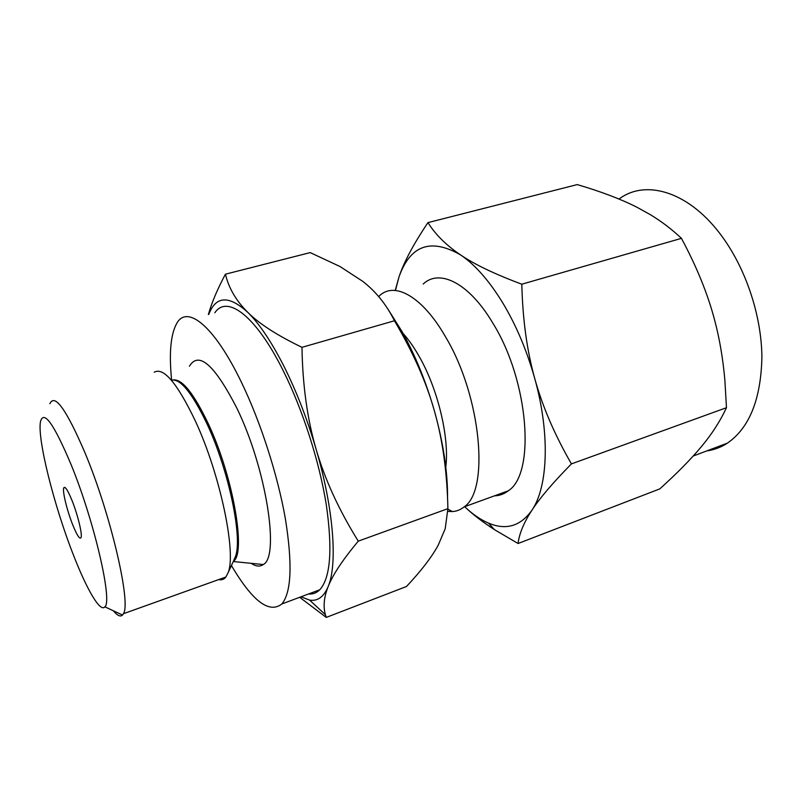 <?xml version="1.0" encoding="UTF-8"?>
<svg xmlns="http://www.w3.org/2000/svg" width="802" height="802" viewBox="0 0 802 802"><rect width="100%" height="100%" fill="white"/><g stroke="black" fill="none" stroke-linecap="round" stroke-linejoin="round"><path stroke-width="1.2" d="M208.37 314.524C211.678 302.775 217.352 289.332 225.422 274.194C228.77 288.189 236.219 300.9 247.758 312.319C259.046 323.667 277.121 335.336 301.973 347.326C302.605 385.321 307.336 419.336 316.158 449.391C324.87 479.446 338.915 510.032 358.273 541.139C342.654 559.896 332.609 575.044 328.158 586.583C337.692 564.387 333.712 509.009 316.158 449.391C307.246 419.085 296.529 391.436 284.028 366.434C271.527 341.852 259.437 323.818 247.758 312.319C228.831 295.126 215.838 295.828 208.771 314.414M300.971 596.808L309.582 600.086C317.612 601.42 323.797 596.919 328.158 586.583C323.968 597.089 323.056 606.462 325.401 614.703L326.264 617.41L406.474 586.503C420.97 571.094 431.526 557.38 438.133 545.38L445.19 528.789L447.897 508.658C447.135 472.278 442.644 439.727 434.423 410.995C426.393 382.293 413.07 352.218 394.444 320.77C386.474 304.67 375.887 291.517 362.694 281.312L339.958 266.495L310.194 252.6L225.422 274.194M72.611 524.568C67.057 510.653 62.315 491.225 63.739 487.917C64.942 485.781 67.709 490.002 72.05 500.558C77.764 514.754 82.576 534.723 81.042 537.661C79.719 539.556 76.902 535.195 72.611 524.568M706.773 450.904C714.111 449.902 721.008 447.305 727.464 443.105C749.489 427.787 760.968 399.125 761.9 357.121C761.559 316.78 746.622 270.785 723.264 238.154C690.552 191.858 646.041 178.575 619.014 199.046M71.218 464.889C94.385 521.49 112.801 601.69 104.841 606.823C100.28 612.808 86.716 589.35 73.303 554.693C54.115 505.902 37.193 438.995 40.461 421.732C43.689 409.481 53.934 423.867 71.218 464.889M49.864 403.737C54.696 393.04 66.506 409.652 85.313 453.571C110.997 515.165 131.348 603.625 123.388 613.741L122.526 615.034C120.45 617.069 117.393 615.655 113.363 610.783M637.049 207.297C620.938 199.137 601.009 191.568 577.239 184.59L427.957 222.615C435.406 234.525 446.283 245.292 460.569 254.916C474.604 264.459 495.024 274.224 521.811 284.199L681.449 238.344C671.745 229.212 661.349 221.302 650.262 214.625L637.049 207.297M521.811 284.199C522.643 319.176 526.944 350.584 534.713 378.434C542.393 406.283 554.633 434.774 571.435 463.887C552.909 482.704 539.736 498.162 531.906 510.252C523.907 522.463 519.295 533.551 518.062 543.505L659.775 488.899C677.018 473.34 690.833 459.305 701.249 446.804C711.675 434.393 720.086 421.361 726.472 407.697L724.848 379.837C722.913 358.283 719.504 338.354 714.612 320.038C707.825 294.154 696.778 266.916 681.449 238.344M154.255 372.208C163.518 366.985 177.142 383.065 195.107 420.459C220.309 474.253 236.831 554.092 227.938 573.079L225.863 577.019C223.979 579.435 221.613 580.277 218.776 579.565M395.236 290.444L399.025 276.83C403.977 261.983 413.621 243.908 427.957 222.615M571.435 463.887L726.472 407.697M518.062 543.505L494.333 529.571C482.403 521.851 472.508 514.222 464.639 506.694C472.619 514.252 480.588 519.736 488.568 523.145C506.082 530.493 520.528 526.202 531.906 510.252C548.027 486.894 550.252 433.631 534.713 378.434C526.824 350.374 516.117 325.101 502.583 302.605C488.989 280.489 474.984 264.6 460.569 254.916C430.804 237.863 410.293 245.171 399.025 276.83L395.446 290.454M494.463 495.847C499.496 495.706 504.077 494.042 508.227 490.834C535.646 473.892 529.039 381.251 492.899 323.226C469.07 282.845 439.366 268.469 423.205 284.038M447.897 511.375L452.288 511.566C456.599 511.335 460.528 509.781 464.077 506.904C489.671 490.533 481.36 396.739 445.802 337.301C422.313 295.958 393.892 280.87 378.995 296.279L378.684 296.59M189.432 366.213C198.746 350.845 214.515 364.75 236.73 407.907C266.164 467.887 279.988 556.829 263.267 564.538C259.948 566.904 255.908 566.503 251.136 563.325M445.792 467.065C449.511 438.042 438.113 389.692 419.486 356.99C414.223 347.617 408.759 339.777 403.105 333.472M231.407 565.46C252.349 601.089 269.151 613.931 281.843 603.976C291.407 592.407 292.59 564.037 285.392 518.864C277.753 475.195 260.71 422.213 241.572 382.584C214.525 326.173 187.608 304.84 177.041 322.885C170.696 333.752 168.891 352.85 171.628 380.158M387.827 308.95L402.243 331.908C415.336 355.547 426.062 381.902 434.423 410.995C443.356 443.105 447.737 472.117 447.556 498.022M447.897 508.658L358.273 541.139M394.444 320.77L301.973 347.326M214.826 312.8C226.926 294.545 255.527 315.076 283.076 370.414C302.595 409.281 319.386 461.471 326.294 504.739C332.69 549.51 330.514 577.861 319.767 589.771C316.539 592.989 312.79 594.392 308.519 593.981M326.264 617.41L299.677 597.289M171.407 380.228C180.169 378.233 191.979 392.659 206.836 423.516C228.981 470.383 243.186 539.836 235.156 557.23L234.094 559.565M173.312 379.927C182.124 378.915 193.703 393.361 208.069 423.255C233.202 476.147 246.495 553.941 233.242 561.44M65.072 487.506L63.739 487.917M727.464 443.105L693.229 456.017M104.841 606.823L122.526 615.034M123.388 613.741L225.863 577.019M233.783 560.408L227.938 573.079M488.568 523.145L494.333 529.571M508.227 490.834L464.077 506.904M233.202 561.53L263.267 564.538M447.907 509.14L452.288 511.566M319.767 589.771L281.843 603.976M309.582 600.086L325.401 614.703"/></g></svg>
